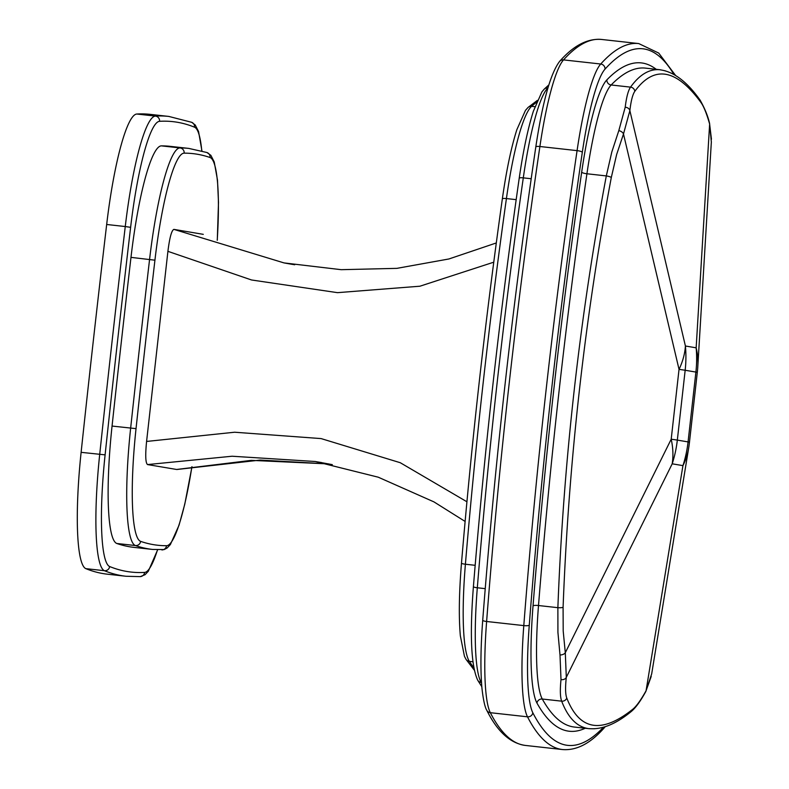 <?xml version="1.0" encoding="UTF-8"?>
<svg xmlns="http://www.w3.org/2000/svg" width="789" height="789" viewBox="0 0 789 789"><rect width="100%" height="100%" fill="white"/><g stroke="black" fill="none" stroke-linecap="round" stroke-linejoin="round"><path stroke-width="1.18" d="M665.354 70.852L660.255 69.767C649.603 68.643 639.701 74.432 630.539 87.135C628.241 90.37 626.456 97.067 625.204 107.245L618.823 130.609L611.8 152.001L606.307 175.917C579.57 318.401 563.425 462.315 557.872 607.678L557.922 632.344L560.003 654.978L560.999 679.576C559.953 690.02 560.17 697.21 561.66 701.165C568.198 718.148 577.38 727.33 589.235 728.701L594.551 728.77M560.999 679.576A4.734 3.787 -173.7 0 0 566.305 677.347L672.198 463.814L682.939 465.628A118.34 83.742 9.3 0 0 688.649 448.162L651.694 673.826L646.063 690.769C640.865 700.09 636.467 706.224 632.867 709.173C601.484 734.184 579.451 730.476 566.768 698.048C565.368 694.261 565.21 687.357 566.305 677.347L565.299 652.74L563.198 631.003L563.09 607.313A4.734 0.878 -177.9 0 1 557.872 607.678L538.502 605.528A1065.042 164.773 -83.7 0 1 586.927 173.767L606.307 175.917A4.734 0.967 10.7 0 1 611.307 177.476L616.643 154.516L623.488 133.992L629.869 110.628A4.734 3.837 -173.5 0 0 625.204 107.245M634.829 91.307C654.101 64.954 676.134 68.663 700.918 102.432C703.749 106.377 706.648 113.586 709.636 124.051L711.343 142.04L697.821 366.313A118.34 85.163 -176.6 0 0 696.154 347.821L685.414 346.006L629.869 110.628C630.993 100.854 632.65 94.414 634.829 91.307A4.734 4.616 -144.4 0 0 630.539 87.135L611.169 84.985A1065.042 164.773 -83.7 0 1 645.432 68.12L660.255 69.767M157.494 549.834A113.606 17.575 -83.7 0 1 144.614 572.41A3249.546 502.741 -83.7 0 1 109.632 566.522A113.606 17.575 -83.7 0 1 105.105 454.858A3249.546 502.741 -83.7 0 1 130.619 227.34A113.606 17.575 -83.7 0 1 159.565 121.319A4.734 4.675 -93.4 0 0 155.423 116.091L136.822 114.03A118.34 18.305 96.3 0 0 106.673 224.48L125.264 226.542A3254.28 503.471 96.3 0 0 99.71 454.385A118.34 18.305 96.3 0 0 104.424 570.703A3254.28 503.471 96.3 0 0 126.072 576.266L140.245 576.621L145.038 574.727L148.322 571.246L157.642 549.834M136.822 114.03A3254.28 503.471 -83.7 0 1 150.216 114.366L168.807 116.427A3254.28 503.471 96.3 0 0 155.423 116.091A118.34 18.305 96.3 0 0 125.264 226.542L130.619 227.34M152.573 549.44L133.982 547.379A3224.692 498.895 -83.7 0 1 116.821 543.483A118.34 18.305 -83.7 0 1 112.058 426.06A3224.692 498.895 -83.7 0 1 130.984 257.372A118.34 18.305 -83.7 0 1 161.42 145.876A3224.692 498.895 -83.7 0 1 170.197 146.35L188.788 148.411A3224.692 498.895 96.3 0 0 180.01 147.938A118.34 18.305 96.3 0 0 149.575 259.433A3224.692 498.895 96.3 0 0 130.649 428.121A118.34 18.305 96.3 0 0 135.412 545.544A3224.692 498.895 96.3 0 0 152.573 549.44L164.191 549.568L167.081 548.039L170.365 544.568L179.054 525.158L184.784 504.161L191.974 466.703M292.098 264.335L284.04 262.915L173.905 229.382C171.637 230.24 169.635 237.558 167.909 251.336L251.543 279.977L337.534 292.66L419.896 286.22L493.756 262.185M173.905 229.382L203.276 234.343M176.963 469.485L260.202 460.086L328.776 463.932L251.306 460.362L177.18 469.406M176.756 469.494L147.523 464.573L232.104 456.229L315.344 461.506L332.317 464.642M466.93 501.774L400.27 462.719L321.103 438.585L234.668 432.224L146.586 441.445C145.215 455.292 145.531 462.995 147.523 464.573M146.586 441.445L167.909 251.336M126.072 576.266L107.482 574.205A3254.28 503.471 -83.7 0 1 85.833 568.642L104.424 570.703A4.734 4.675 112.2 0 0 109.632 566.522M105.105 454.858L81.119 452.334A118.34 18.305 96.3 0 0 85.833 568.642M81.119 452.334A3254.28 503.471 -83.7 0 1 106.673 224.48M560.003 654.978A4.734 2.653 171.4 0 0 565.299 652.74L671.202 439.217A118.34 79.827 26.4 0 1 672.198 463.814A118.34 116.91 -80.4 0 0 677.327 440.104A118.34 1.016 -173.6 0 0 671.202 439.217L679.033 369.37A118.34 1.016 6.4 0 1 685.168 370.268A118.34 116.91 -80.4 0 0 685.414 346.006A118.34 78.407 166.7 0 1 679.033 369.37L623.488 133.992A4.734 2.712 -158.5 0 0 618.823 130.609M700.918 102.432A4.734 4.537 -35.9 0 0 699.981 99.956M688.649 448.162A118.34 118.34 0 0 0 689.468 442.225A118.34 1.016 -173.6 0 0 688.067 441.909L677.327 440.104L685.168 370.268L695.898 372.073A118.34 116.91 99.6 0 0 696.154 347.821L709.636 124.051A4.734 3.61 -15.8 0 0 709.538 123.232A4.734 3.61 -15.8 0 0 709.489 123.074M689.468 442.225L697.298 372.388A118.34 1.016 6.4 0 0 695.898 372.073L688.067 441.909A118.34 116.91 99.6 0 1 682.939 465.628L646.063 690.769A4.734 3.649 29.1 0 1 645.767 691.588A4.734 3.649 29.1 0 1 645.678 691.736M632.867 709.173A4.734 4.547 51.1 0 1 631.269 711.491M566.768 698.048A4.734 4.596 159.1 0 1 561.66 701.165L542.29 699.024A118.34 18.305 -83.7 0 1 538.502 605.528A4.734 0.917 4.6 0 0 533.039 605.853A123.074 19.044 96.3 0 0 536.974 703.088A4.734 4.566 150.9 0 1 542.29 699.024A1065.042 164.773 -83.7 0 0 574.412 727.054L589.235 728.701M563.09 607.313C568.593 462.601 584.669 319.318 611.307 177.476M536.974 703.088A1069.776 165.503 96.3 0 0 585.221 728.257M656.241 69.324A1069.776 165.503 96.3 0 0 606.889 79.847A4.734 4.586 -135.9 0 0 611.169 84.985A118.34 18.305 -83.7 0 0 586.927 173.767A4.734 0.996 -171.8 0 1 581.68 172.17A1069.776 165.503 96.3 0 0 533.039 605.853M606.889 79.847A123.074 19.044 96.3 0 0 581.68 172.17M603.486 727.231A1083.968 167.702 -83.7 0 1 532.822 712.773A113.606 17.575 -83.7 0 1 529.271 625.204A1083.968 167.702 -83.7 0 1 582.312 152.297A113.606 17.575 -83.7 0 1 605.015 69.146A1083.968 167.702 -83.7 0 1 673.944 74.511M605.015 69.146A4.734 4.566 -138 0 0 600.725 64.017A118.34 18.305 96.3 0 0 577.075 150.63A4.734 1.065 8.4 0 1 582.312 152.297M675.591 75.478L658.726 53.08L638.745 43.573A1088.702 168.432 96.3 0 0 600.725 64.017L563.533 59.895A4.734 4.566 -138 0 0 559.657 61.345C550.544 73.308 542.595 101.85 535.8 146.971C512.722 303.804 495.028 461.555 482.72 620.203C480.649 647.631 480.383 670.216 481.921 687.949C484.051 707.467 486.823 710.159 486.774 710.287A4.734 4.556 152.9 0 0 490.314 712.694L527.496 716.816A1088.702 168.432 96.3 0 0 562.508 749.55C576.601 750.704 590.566 743.406 604.413 727.655L605.212 726.699M605.035 726.758A4.734 4.566 42 0 1 604.413 727.655M532.822 712.773A4.734 4.556 152.9 0 1 527.496 716.816A118.34 18.305 96.3 0 1 523.797 625.598L486.616 621.485A1088.702 168.432 -83.7 0 1 539.893 146.507L577.075 150.63A1088.702 168.432 96.3 0 0 523.797 625.598A4.734 0.986 -175.6 0 0 529.271 625.204M562.508 749.55L525.326 745.427A1088.702 168.432 -83.7 0 1 490.314 712.694A118.34 18.305 -83.7 0 1 486.616 621.485A4.734 0.986 -175.6 0 1 482.72 620.203M535.8 146.971A4.734 1.065 -171.6 0 1 539.893 146.507A118.34 18.305 -83.7 0 1 563.533 59.895A1088.702 168.432 -83.7 0 1 601.553 39.45C587.47 38.296 573.504 45.594 559.657 61.345M519.251 178.393A4.734 0.957 8.2 0 1 519.211 178.235C523.215 150.679 527.94 128.331 533.384 111.19L541.885 91.928L544.134 89.226A4.734 4.596 45.4 0 1 547.842 87.964A1053.207 162.938 -83.7 0 1 547.97 87.835M473.479 586.454A4.734 0.878 4.6 0 0 473.41 586.592C484.545 449.769 499.812 313.657 519.211 178.235A4.734 0.957 8.2 0 1 523.294 177.86A118.34 18.305 -83.7 0 1 547.842 87.964L547.931 87.974M481.537 683.106A1053.207 162.938 -83.7 0 1 481.152 682.446A4.734 4.576 -30.2 0 1 477.73 680.246C471.112 666.015 469.672 634.79 473.41 586.592A4.734 0.878 4.6 0 0 477.315 587.775A1053.207 162.938 -83.7 0 1 523.294 177.86L531.184 178.738M481.497 682.485L481.152 682.446A118.34 18.305 -83.7 0 1 477.315 587.775L485.225 588.653M473.775 667.622A1029.537 159.279 -83.7 0 1 469.337 661.369A118.34 18.305 -83.7 0 1 465.402 564.234A1029.537 159.279 -83.7 0 1 506.42 198.562A4.734 0.878 -172 0 0 502.346 198.867C506.41 170.335 511.252 147.247 516.874 129.623L525.464 110.391L528.048 107.452A4.734 4.606 48.2 0 1 531.599 106.328A1029.537 159.279 -83.7 0 1 536.599 102.245M472.907 661.764L469.337 661.369A4.734 4.596 147.3 0 1 466.003 659.318L474.248 670.088M475.175 565.309L465.402 564.234A4.734 0.799 -175.2 0 1 461.486 563.109C459.07 592.697 458.685 616.939 460.352 635.865L464.445 656.28L466.003 659.318M516.174 199.647L506.42 198.562A118.34 18.305 -83.7 0 1 531.599 106.328L534.912 106.693M144.614 572.41A4.734 4.675 86.6 0 1 140.245 576.621M159.565 121.319A3249.546 502.741 -83.7 0 1 194.548 127.197A4.734 4.675 -67.8 0 0 191.688 122.305L168.807 116.427M194.548 127.197A113.606 17.575 -83.7 0 1 201.787 150.916M191.905 466.713A113.606 17.575 -83.7 0 1 166.509 545.712A4.734 4.675 89.8 0 1 161.873 549.933M166.509 545.712A3219.958 498.165 -83.7 0 1 140.61 541.362A4.734 4.675 109.1 0 1 135.412 545.544L116.821 543.483M140.61 541.362A113.606 17.575 -83.7 0 1 136.033 428.634L112.058 426.06M136.033 428.634A3219.958 498.165 -83.7 0 1 154.93 260.192L130.984 257.372M154.93 260.192A113.606 17.575 -83.7 0 1 184.153 153.155A4.734 4.675 -90.2 0 0 180.01 147.938L161.42 145.876M184.153 153.155A3219.958 498.165 -83.7 0 1 210.052 157.514A4.734 4.675 -70.9 0 0 206.955 152.524L188.788 148.411M210.052 157.514A113.606 17.575 -83.7 0 1 217.231 240.25M660.245 69.846C673.816 71.71 687.091 81.8 700.08 100.095C704.784 108.409 707.93 116.121 709.528 123.232L711.451 139.239M651.221 676.41L645.767 691.588C640.49 701.174 635.687 707.782 631.378 711.402C616.071 724.006 602.027 729.746 589.265 728.622M525.326 745.427C510.207 743.268 497.356 731.551 486.774 710.287M544.134 89.226L548.858 84.887M477.73 680.246L481.813 686.716M528.048 107.452L537.368 100.39M502.346 198.867C485.363 319.713 471.743 441.13 461.486 563.109M201.945 150.965L198.552 131.497L195.199 124.948L191.688 122.305M217.291 240.27L218.494 202.477L217.488 180.099L214.233 161.952L210.87 155.344L206.955 152.524M638.745 43.573L601.553 39.45M321.685 462.591L318.145 461.999M465.125 521.45L433.94 501.883L378.256 477.197L315.344 461.506M284.04 262.915L341.213 269.68L396.877 268.359L448.921 258.97L496.301 242.953M292.108 264.325L294.701 264.759M697.298 372.388A118.34 118.34 0 0 0 697.821 366.313"/></g></svg>

